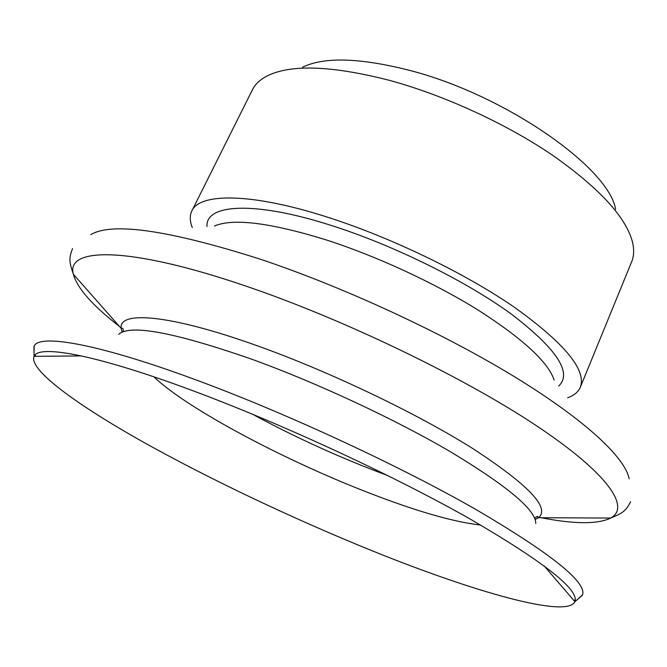 <?xml version="1.0" encoding="UTF-8"?>
<svg xmlns="http://www.w3.org/2000/svg" width="667" height="667" viewBox="0 0 667 667"><rect width="100%" height="100%" fill="white"/><g stroke="black" fill="none" stroke-linecap="round" stroke-linejoin="round"><path stroke-width="1" d="M199.308 393.146C286.968 426.196 395.448 476.688 469.693 518.784C544.239 562.181 579.306 589.811 574.912 601.684L574.912 601.684C567.008 618.759 472.77 591.521 372.353 550.85C293.955 519.143 209.755 479.281 142.638 441.721C76.388 404.485 28.581 369.66 34.05 356.336L34.05 356.336C38.619 344.014 98.841 355.102 199.308 393.146M35.835 356.32L35.068 354.961M34.017 352.585L34.184 345.981C39.87 333.467 100.942 344.222 201.926 382.108C290.512 415.199 400.042 466.175 475.221 509.088C550.717 553.36 586.518 581.924 582.616 594.764L577.764 599.241M192.271 227.547C189.753 221.127 189.62 215.591 191.863 210.93C199.6 192.955 250.333 192.705 325.037 216.391C388.944 236.477 463.682 272.403 513.898 306.912C564.457 343.138 586.61 369.893 580.365 387.168C578.347 391.921 574.087 395.464 567.6 397.799M191.863 210.93L252.434 89.737C255.161 84.25 259.938 79.706 266.783 76.105C290.545 64.099 331.416 65.508 389.395 80.332C443.855 95.148 505.469 123.378 551.776 154.694C598.916 187.735 625.813 216.825 632.466 241.979C634.267 249.508 633.992 256.095 631.657 261.764L580.365 387.168M302.535 67.225C324.045 56.745 359.463 57.729 408.796 70.168C504.377 94.422 608.771 167.442 615.599 209.238M575.279 600.008L573.745 600.333M119.285 326.296C92.488 305.503 77.189 288.169 73.403 274.312C65.424 247.048 128.556 245.806 247.065 286.493C344.114 319.543 463.273 377.088 535.726 425.254C608.496 473.587 630.665 507.27 610.714 518.051C597.79 524.32 574.671 524.229 541.371 517.767M538.527 517.208L536.41 516.783M480.573 525.021C453.818 522.044 416.675 511.364 369.159 492.98C284.851 460.488 187.302 408.896 153.877 376.822M122.103 332.099L121.236 328.506C118.042 310.455 169.568 314.24 257.454 345.839C329.598 371.602 416.667 413.257 472.67 448.482C528.648 485.001 550.567 508.096 538.427 517.75L535.151 519.468M206.978 226.522C205.361 204.16 253.568 200.609 330.707 225.263C393.071 244.964 466.016 280.99 511.472 314.174C556.837 348.974 572.569 372.936 558.688 386.068M387.602 475.504L378.456 472.078C334.842 455.344 292.813 436.043 252.368 414.157M118.693 334.3C130.107 324.029 174.471 332.333 251.792 359.23C317.375 382.966 395.965 419.685 451.626 452.451C507.987 486.543 536.026 510.222 535.743 523.478M90.795 234.592C112.373 222.003 168.484 230.082 259.138 258.813C341.746 286.268 441.02 332.074 512.965 375.804C584.967 419.626 625.221 457.62 629.139 478.798M214.499 225.996C233.05 218.059 270.185 222.661 325.896 239.803C376.33 256.02 434.442 282.875 478.214 310.138C522.853 338.753 548.157 362.064 554.127 380.065M630.59 501.776C625.429 512.181 620.844 513.748 610.714 518.051L538.444 517.717C537.877 515.924 536.66 516.166 534.767 518.426M72.553 248.641C68.117 259.371 69.96 263.857 73.403 274.312L121.252 328.472C122.97 327.714 123.595 328.789 123.145 331.699M543.98 565.716L574.912 601.684L582.449 595.222M81.491 355.92L34.05 356.336L33.95 346.415"/></g></svg>
